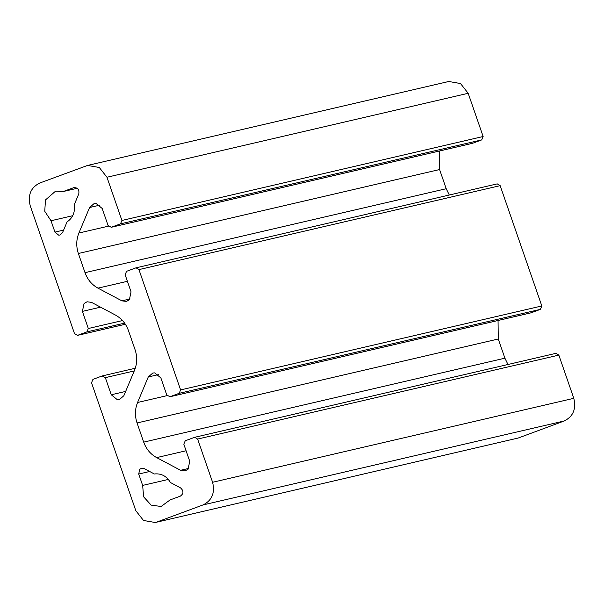 <?xml version="1.0" encoding="UTF-8"?>
<svg xmlns="http://www.w3.org/2000/svg" width="604" height="604" viewBox="0 0 604 604"><rect width="100%" height="100%" fill="white"/><g stroke="black" fill="none" stroke-linecap="round" stroke-linejoin="round"><path stroke-width="0.91" d="M135.288 368.244L102.159 375.96L105.338 377.651L111.264 394.767L117.448 399.803L119.328 399.659L123.865 395.711L134.556 370.199C137.221 363.555 137.395 356.738 135.077 349.724L128.441 330.554C125.926 323.616 121.6 318.459 115.47 315.077L91.551 302.385L87.082 301.774L84.077 303.434L82.393 311.392L88.32 328.508L86.9 331.898L77.418 335.394L125.368 324.25L77.69 335.311L74.503 333.627L30.2 205.677C27.641 195.1 30.796 187.557 39.683 183.05L87.55 165.443L99.29 167.489L106.961 177.244L468.175 93.288L483.14 136.504L121.925 220.46L120.506 223.85L481.713 139.894L483.14 136.504M102.159 375.96L92.948 379.372L91.521 382.77L135.825 510.712L143.495 520.467L155.243 522.513L518.255 438.013L155.243 522.513M157.048 521.969L203.103 504.906L564.317 420.95C573.204 416.443 576.359 408.9 573.8 398.323L212.593 482.279C215.152 492.856 211.989 500.399 203.103 504.906M212.593 482.279L197.629 439.063L558.836 355.107L555.922 353.34L194.714 437.296L197.629 439.063M194.443 437.371L185.232 440.784L183.812 444.182L189.739 461.297L188.055 469.255L185.05 470.916L180.581 470.297L156.662 457.606C150.532 454.223 146.206 449.066 143.692 442.136L137.055 422.966C134.737 415.952 134.911 409.127 137.576 402.49L148.267 376.979L152.804 373.023L154.684 372.879L160.868 377.923L166.795 395.039L169.973 396.73L179.184 393.317L540.399 309.361L541.818 305.964L180.611 389.92L179.184 393.317M530.916 312.849L169.701 396.805L530.637 312.895M180.611 389.92L138.943 269.603L500.157 185.647L497.243 183.873L136.036 267.829L138.943 269.603M135.764 267.912L126.553 271.324L125.126 274.722L131.053 291.838L129.369 299.788L126.372 301.456L121.902 300.837L97.976 288.146C91.846 284.763 87.527 279.607 85.013 272.668L78.369 253.499C76.059 246.492 76.232 239.667 78.897 233.031L89.588 207.519L94.126 203.563L95.998 203.42L102.182 208.463L108.108 225.579L111.295 227.263L120.506 223.85M472.23 143.39L111.023 227.346L471.951 143.435M121.925 220.46L106.961 177.244M180.347 496.133L170.056 499.946L161.102 506.492L151.143 505.118L143.624 496.813L142.65 485.405L138.716 474.042L139.735 469.255L141.54 468.251L144.235 468.621L154.345 473.981C161.223 473.219 166.598 476.073 170.449 482.528L180.558 487.896C183.812 490.886 183.737 493.634 180.347 496.133M74.466 187.497L73.552 187.708C77.705 187.414 79.441 189.49 78.769 193.937L74.247 204.718C75.236 212.238 72.835 217.969 67.052 221.902L62.529 232.683L59.796 235.062L58.671 235.145L54.941 232.11L51.008 220.754L44.756 211.302L45.466 199.947L55.583 191.136L63.254 191.521L73.998 187.572M540.399 309.361L531.188 312.774M558.836 355.107L573.8 398.323M500.157 185.647L541.818 305.964M481.713 139.894L472.502 143.307M142.65 485.405L168.365 479.425M63.254 191.521L77.221 188.274M51.008 220.754L72.759 215.696M498.051 320.49L498.262 339.01L504.899 358.18L507.972 364.484M439.372 151.03L439.584 169.543L446.22 188.712L449.293 195.017M468.175 93.288L460.505 83.533L448.757 81.487L87.55 165.443M564.317 420.95L518.255 438.013M138.716 474.042L149.664 471.498M54.941 232.11L63.616 230.094M82.393 311.392L100.558 307.164M88.32 328.508L122.514 320.558M86.9 331.898L124.605 323.132M105.338 377.651L134.247 370.932M111.264 394.767L125.662 391.422M143.692 442.136L504.899 358.18M156.662 457.606L186.092 450.765M180.581 470.297L188.795 468.394M137.576 402.49L167.074 395.635M137.055 422.966L498.262 339.01M148.267 376.979L158.625 374.571M85.013 272.668L446.22 188.712M97.976 288.146L127.406 281.305M121.902 300.837L130.109 298.927M78.897 233.031L108.395 226.168M78.369 253.499L439.584 169.543M89.588 207.519L99.947 205.111"/></g></svg>
